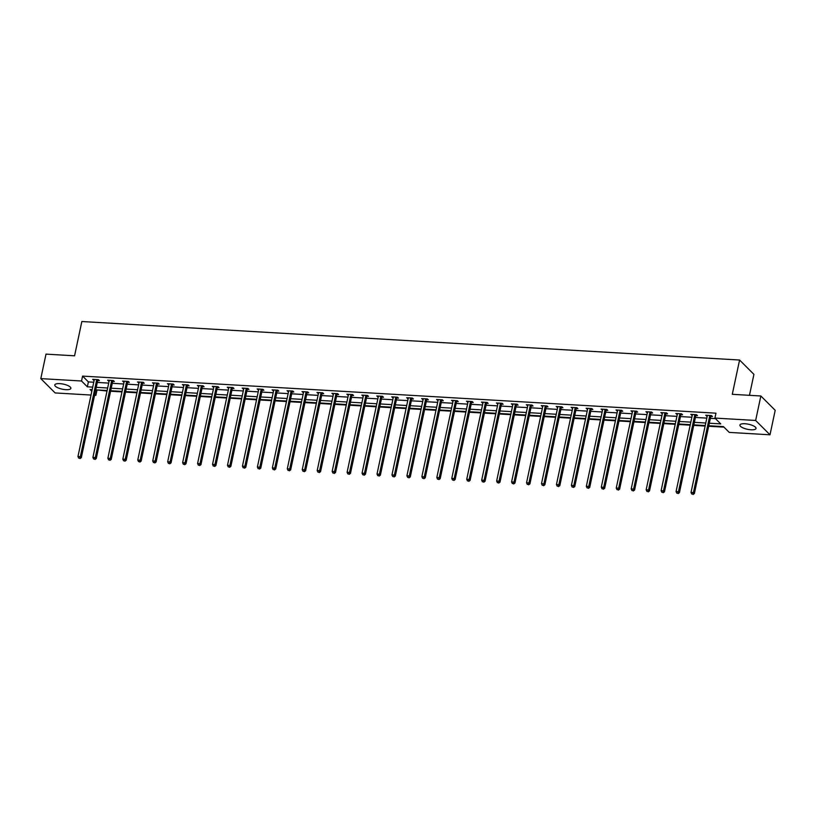 <?xml version="1.0" encoding="UTF-8"?>
<svg xmlns="http://www.w3.org/2000/svg" width="816" height="816" viewBox="0 0 816 816"><rect width="100%" height="100%" fill="white"/><g stroke="black" fill="none" stroke-linecap="round" stroke-linejoin="round"><path stroke-width="1.22" d="M59.803 383.632A8.231 2.581 12 0 1 70.88 388.355A8.231 2.581 12 0 1 65.851 389.671A8.231 2.581 12 0 1 54.784 384.938A8.231 2.581 12 0 1 59.803 383.632M744.947 423.739A8.231 2.581 12 0 1 756.014 428.471A8.231 2.581 12 0 1 750.995 429.777A8.231 2.581 12 0 1 739.918 425.054A8.231 2.581 12 0 1 744.947 423.739M749.465 395.311L753.923 374.36L739.582 360.029L81.855 321.524L74.572 355.807L46.002 354.134L40.8 378.614L81.539 381.001L87.353 386.804L92.718 387.121M739.582 360.029L732.289 394.312L760.859 395.984L775.2 410.305L769.998 434.795L729.259 432.409L723.445 426.605L708.798 425.748M96.38 389.885L107.029 391.027M110.578 391.231L121.982 391.894M125.531 392.108L136.935 392.771M140.485 392.986L151.888 393.649M155.438 393.853L166.841 394.526M170.391 394.73L181.784 395.403M185.344 395.607L196.738 396.27M200.297 396.484L211.691 397.147M215.251 397.361L226.644 398.024M230.204 398.239L241.597 398.902M245.157 399.106L256.55 399.779M260.11 399.983L271.504 400.656M275.063 400.86L286.457 401.523M290.017 401.737L301.41 402.4M304.97 402.614L316.363 403.277M319.923 403.481L331.316 404.155M334.876 404.359L346.27 405.032M349.829 405.236L361.223 405.909M364.783 406.113L376.176 406.776M379.726 406.99L391.129 407.653M394.679 407.867L406.082 408.53M409.632 408.734L421.036 409.408M424.585 409.612L435.989 410.285M439.538 410.489L450.932 411.152M454.492 411.366L465.885 412.029M469.445 412.243L480.838 412.906M484.398 413.12L495.791 413.783M499.351 413.987L510.745 414.661M514.304 414.865L525.698 415.538M529.258 415.742L540.651 416.405M544.211 416.619L555.604 417.282M559.164 417.496L570.557 418.159M574.117 418.373L585.511 419.036M589.07 419.24L600.464 419.914M604.024 420.118L615.417 420.791M618.977 420.995L630.37 421.658M633.93 421.872L645.323 422.535M648.873 422.749L660.277 423.412M663.826 423.616L675.23 424.289M678.779 424.493L690.183 425.167M693.733 425.371L705.136 426.044M708.686 426.248L723.986 427.145M96.92 390.436L95.88 395.332L94.585 395.25M91.035 395.046L55.141 392.945L40.8 378.614M709.328 423.218L720.732 423.892L714.918 418.078L715.958 413.182L82.579 376.105L88.393 381.908L93.758 382.225M97.318 382.439L108.712 383.102M112.261 383.306L123.665 383.979M127.214 384.183L138.618 384.856M142.168 385.06L153.571 385.723M157.121 385.937L168.524 386.6M172.074 386.815L183.478 387.478M187.027 387.692L198.421 388.355M201.98 388.559L213.374 389.232M216.934 389.436L228.327 390.109M231.887 390.313L243.28 390.976M246.84 391.19L258.233 391.853M261.793 392.068L273.187 392.731M276.746 392.935L288.14 393.608M291.7 393.812L303.093 394.485M306.653 394.689L318.046 395.362M321.606 395.566L332.999 396.229M336.559 396.443L347.953 397.106M351.512 397.321L362.906 397.984M366.466 398.188L377.859 398.861M381.419 399.065L392.812 399.738M396.362 399.942L407.765 400.605M411.315 400.819L422.719 401.482M426.268 401.696L437.672 402.359M441.221 402.574L452.625 403.237M456.175 403.441L467.568 404.114M471.128 404.318L482.521 404.991M486.081 405.195L497.474 405.858M501.034 406.072L512.428 406.735M515.987 406.949L527.381 407.612M530.941 407.816L542.334 408.49M545.894 408.694L557.287 409.367M560.847 409.571L572.24 410.244M575.8 410.448L587.194 411.111M590.753 411.325L602.147 411.988M605.707 412.202L617.1 412.865M620.66 413.069L632.053 413.743M635.613 413.947L647.006 414.62M650.566 414.824L661.96 415.487M665.509 415.701L676.913 416.364M680.462 416.578L691.866 417.241M695.416 417.455L706.819 418.118M710.369 418.322L715.459 418.628M710.899 416.446L712.45 416.537L711.481 415.568L705.728 415.232L707.217 416.231M695.946 415.568L697.496 415.66L696.527 414.691L690.775 414.355L692.264 415.354M680.993 414.691L682.543 414.783L681.574 413.814L675.821 413.477L677.311 414.477M666.04 413.814L667.59 413.906L666.621 412.937L660.868 412.6L662.357 413.6M651.086 412.937L652.637 413.029L651.668 412.06L645.925 411.723L647.404 412.723M636.133 412.07L637.684 412.162L636.715 411.193L630.972 410.856L632.451 411.856M621.18 411.193L622.73 411.284L621.761 410.315L616.019 409.979L617.498 410.978M606.227 410.315L607.787 410.407L606.818 409.438L601.066 409.102L602.545 410.101M591.274 409.438L592.834 409.53L591.865 408.561L586.112 408.224L587.591 409.224M576.331 408.561L577.881 408.653L576.912 407.684L571.159 407.347L572.648 408.347M561.377 407.694L562.928 407.776L561.959 406.817L556.206 406.48L557.695 407.47M546.424 406.817L547.975 406.909L547.006 405.94L541.253 405.603L542.742 406.603M531.471 405.94L533.021 406.031L532.052 405.062L526.3 404.726L527.789 405.725M516.518 405.062L518.068 405.154L517.099 404.185L511.346 403.849L512.836 404.848M501.565 404.185L503.115 404.277L502.146 403.308L496.393 402.971L497.882 403.971M486.611 403.308L488.162 403.4L487.193 402.431L481.44 402.094L482.929 403.094M471.658 402.441L473.209 402.523L472.24 401.564L466.487 401.227L467.976 402.217M456.705 401.564L458.255 401.656L457.286 400.687L451.534 400.35L453.023 401.35M441.752 400.687L443.302 400.778L442.333 399.809L436.58 399.473L438.07 400.472M426.799 399.809L428.349 399.901L427.38 398.932L421.627 398.596L423.116 399.595M411.845 398.932L413.396 399.024L412.427 398.055L406.674 397.718L408.163 398.718M396.892 398.055L398.443 398.147L397.474 397.178L391.721 396.841L393.21 397.841M381.939 397.188L383.489 397.28L382.52 396.311L376.778 395.974L378.257 396.974M366.986 396.311L368.536 396.403L367.567 395.434L361.825 395.097L363.304 396.097M352.033 395.434L353.583 395.525L352.614 394.556L346.871 394.22L348.35 395.219M337.079 394.556L338.64 394.648L337.671 393.679L331.918 393.343L333.397 394.342M322.126 393.679L323.687 393.771L322.718 392.802L316.965 392.465L318.444 393.465M307.183 392.812L308.734 392.894L307.765 391.935L302.012 391.598L303.491 392.588M292.23 391.935L293.78 392.027L292.811 391.058L287.059 390.721L288.548 391.721M277.277 391.058L278.827 391.15L277.858 390.181L272.105 389.844L273.595 390.844M262.324 390.181L263.874 390.272L262.905 389.303L257.152 388.967L258.641 389.966M247.37 389.303L248.921 389.395L247.952 388.426L242.199 388.09L243.688 389.089M232.417 388.426L233.968 388.518L232.999 387.549L227.246 387.212L228.735 388.212M217.464 387.559L219.014 387.641L218.045 386.682L212.293 386.345L213.782 387.335M202.511 386.682L204.061 386.774L203.092 385.805L197.339 385.468L198.829 386.468M187.558 385.805L189.108 385.897L188.139 384.928L182.386 384.591L183.875 385.591M172.604 384.928L174.155 385.019L173.186 384.05L167.433 383.714L168.922 384.713M157.651 384.05L159.202 384.142L158.233 383.173L152.48 382.837L153.969 383.836M142.698 383.173L144.248 383.265L143.279 382.296L137.527 381.959L139.016 382.959M127.745 382.306L129.295 382.398L128.326 381.429L122.573 381.092L124.063 382.082M112.792 381.429L114.342 381.521L113.373 380.552L107.62 380.215L109.109 381.215M97.838 380.552L99.389 380.644L98.42 379.675L92.677 379.338L94.156 380.338M760.859 395.984L755.647 420.464L769.998 434.795M82.579 376.105L81.539 381.001M714.918 418.078L755.647 420.464M96.268 387.335L107.671 387.998M111.221 388.212L122.624 388.875M126.174 389.079L137.578 389.752M141.127 389.956L152.531 390.629M156.08 390.833L167.484 391.496M171.034 391.711L182.427 392.374M185.987 392.588L197.38 393.251M200.94 393.455L212.333 394.128M215.893 394.332L227.287 395.005M230.846 395.209L242.24 395.882M245.8 396.086L257.193 396.749M260.753 396.964L272.146 397.627M275.706 397.841L287.099 398.504M290.659 398.708L302.053 399.381M305.612 399.585L317.006 400.258M320.566 400.462L331.959 401.125M335.519 401.339L346.912 402.002M350.472 402.217L361.865 402.88M365.425 403.094L376.819 403.757M380.368 403.961L391.772 404.634M395.321 404.838L406.725 405.511M410.275 405.715L421.678 406.378M425.228 406.592L436.631 407.255M440.181 407.47L451.574 408.133M455.134 408.337L466.528 409.01M470.087 409.214L481.481 409.887M485.041 410.091L496.434 410.764M499.994 410.968L511.387 411.631M514.947 411.845L526.34 412.508M529.9 412.723L541.294 413.386M544.853 413.59L556.247 414.263M559.807 414.467L571.2 415.14M574.76 415.344L586.153 416.007M589.713 416.221L601.106 416.884M604.666 417.098L616.06 417.761M619.619 417.976L631.013 418.639M634.573 418.843L645.966 419.516M649.516 419.72L660.919 420.393M664.469 420.597L675.872 421.26M679.422 421.474L690.826 422.137M694.375 422.351L705.779 423.014M92.177 389.64L90.066 389.518L91.831 391.282M94.799 394.25L95.88 395.332M705.238 425.534L693.845 424.871M690.285 424.657L678.892 423.994M675.332 423.79L663.938 423.116M660.379 422.912L648.985 422.239M645.425 422.035L634.032 421.362M630.472 421.158L619.079 420.495M615.519 420.281L604.126 419.618M600.566 419.404L589.172 418.741M585.613 418.537L574.219 417.863M570.67 417.659L559.266 416.986M555.716 416.782L544.313 416.109M540.763 415.905L529.36 415.242M525.81 415.028L514.406 414.365M510.857 414.151L499.463 413.488M495.904 413.284L484.51 412.61M480.95 412.406L469.557 411.733M465.997 411.529L454.604 410.866M451.044 410.652L439.651 409.989M436.091 409.775L424.697 409.112M421.138 408.898L409.744 408.235M406.184 408.031L394.791 407.357M391.231 407.153L379.838 406.48M376.278 406.276L364.885 405.613M361.325 405.399L349.931 404.736M346.372 404.522L334.978 403.859M331.418 403.655L320.025 402.982M316.465 402.778L305.072 402.104M301.522 401.9L290.119 401.227M286.569 401.023L275.165 400.36M271.616 400.146L260.212 399.483M256.663 399.269L245.259 398.606M241.709 398.402L230.306 397.729M226.756 397.525L215.363 396.851M211.803 396.647L200.41 395.984M196.85 395.77L185.456 395.107M181.897 394.893L170.503 394.23M166.943 394.016L155.55 393.353M151.99 393.149L140.597 392.476M137.037 392.272L125.644 391.598M122.084 391.394L110.69 390.731M107.131 390.517L95.737 389.854M88.393 381.908L87.353 386.804M706.891 415.293L706.697 416.201M691.937 414.426L691.744 415.324M676.984 413.549L676.79 414.446M662.031 412.672L661.847 413.569M647.078 411.794L646.894 412.692M632.125 410.917L631.941 411.825M617.171 410.04L616.988 410.948M602.218 409.173L602.035 410.071M587.275 408.296L587.081 409.193M572.322 407.419L572.128 408.316M557.369 406.541L557.175 407.439M542.416 405.664L542.222 406.572M527.462 404.797L527.269 405.695M512.509 403.92L512.315 404.818M497.556 403.043L497.362 403.94M482.603 402.166L482.409 403.063M467.65 401.288L467.456 402.186M452.696 400.411L452.503 401.319M437.743 399.544L437.549 400.442M422.79 398.667L422.596 399.565M407.837 397.79L407.643 398.687M392.884 396.913L392.69 397.81M377.93 396.035L377.747 396.943M362.977 395.158L362.794 396.066M348.024 394.291L347.84 395.189M333.071 393.414L332.887 394.312M318.128 392.537L317.934 393.434M303.175 391.66L302.981 392.557M288.221 390.782L288.028 391.69M273.268 389.915L273.074 390.813M258.315 389.038L258.121 389.936M243.362 388.161L243.168 389.059M228.409 387.284L228.215 388.181M213.455 386.407L213.262 387.304M198.502 385.529L198.308 386.437M183.549 384.662L183.355 385.56M168.596 383.785L168.402 384.683M153.643 382.908L153.449 383.806M138.689 382.031L138.496 382.928M123.736 381.154L123.542 382.061M108.783 380.276L108.599 381.184M93.83 379.409L93.646 380.307M709.93 415.477L709.838 415.619A1.051 0.898 -45 0 0 709.696 415.976L693.416 492.568L691.019 492.425L707.299 415.834A1.051 0.898 -45 0 0 707.309 415.466L707.278 415.324M711.45 415.568L710.818 416.588A1.051 0.898 -45 0 0 710.665 416.945L694.385 493.537L693.416 492.568L692.723 494.088L691.764 494.037L692.723 494.088M693.11 494.476L694.385 493.537M691.019 492.425L691.764 494.037M694.977 414.599L694.895 414.742A1.051 0.898 -45 0 0 694.742 415.099L678.463 491.691L676.066 491.548L692.345 414.967A1.051 0.898 -45 0 0 692.356 414.589L692.325 414.446M696.497 414.691L695.864 415.711A1.051 0.898 -45 0 0 695.711 416.068L679.432 492.66L678.463 491.691L677.77 493.211L676.811 493.16L677.77 493.211M678.157 493.598L679.432 492.66M676.066 491.548L676.811 493.16M680.024 413.722L679.942 413.865A1.051 0.898 -45 0 0 679.789 414.222L663.51 490.814L661.113 490.681L677.392 414.089A1.051 0.898 -45 0 0 677.402 413.712L677.382 413.569M681.544 413.814L680.911 414.834A1.051 0.898 -45 0 0 680.758 415.191L664.479 491.783L663.51 490.814L662.816 492.344L661.858 492.283L662.816 492.344M663.204 492.721L664.479 491.783M661.113 490.681L661.858 492.283M665.071 412.845L664.989 412.988A1.051 0.898 -45 0 0 664.836 413.355L648.557 489.947L646.16 489.804L662.439 413.212A1.051 0.898 -45 0 0 662.449 412.845L662.429 412.692M666.59 412.937L665.958 413.957A1.051 0.898 -45 0 0 665.805 414.324L649.526 490.906L648.557 489.947L647.863 491.467L646.904 491.405L647.863 491.467M648.251 491.854L649.526 490.906M646.16 489.804L646.904 491.405M650.117 411.978L650.036 412.111A1.051 0.898 -45 0 0 649.883 412.478L633.604 489.07L631.207 488.927L647.486 412.335A1.051 0.898 -45 0 0 647.496 411.968L647.476 411.815M651.637 412.06L651.005 413.08A1.051 0.898 -45 0 0 650.852 413.447L634.573 490.039L633.604 489.07L632.91 490.589L631.951 490.528L632.91 490.589M633.298 490.977L634.573 490.039M631.207 488.927L631.951 490.528M635.164 411.101L635.083 411.244A1.051 0.898 -45 0 0 634.93 411.601L618.65 488.192L616.253 488.05L632.533 411.458A1.051 0.898 -45 0 0 632.543 411.091L632.522 410.948M636.684 411.182L636.052 412.202A1.051 0.898 -45 0 0 635.899 412.57L619.619 489.161L618.65 488.192L617.957 489.712L616.998 489.661L617.957 489.712M618.344 490.1L619.619 489.161M616.253 488.05L616.998 489.661M620.211 410.224L620.129 410.366A1.051 0.898 -45 0 0 619.976 410.723L603.697 487.315L601.3 487.172L617.579 410.581A1.051 0.898 -45 0 0 617.59 410.213L617.569 410.071M621.731 410.315L621.098 411.335A1.051 0.898 -45 0 0 620.945 411.692L604.666 488.284L603.697 487.315L603.004 488.835L602.045 488.784L603.004 488.835M603.391 489.223L604.666 488.284M601.3 487.172L602.045 488.784M605.258 409.346L605.176 409.489A1.051 0.898 -45 0 0 605.023 409.846L588.744 486.438L586.347 486.295L602.636 409.714A1.051 0.898 -45 0 0 602.636 409.336L602.616 409.193M606.778 409.438L606.145 410.458A1.051 0.898 -45 0 0 605.992 410.815L589.713 487.407L588.744 486.438L588.05 487.958L587.092 487.907L588.05 487.958M588.438 488.345L589.713 487.407M586.347 486.295L587.092 487.907M590.305 408.469L590.223 408.612A1.051 0.898 -45 0 0 590.08 408.969L573.791 485.561L571.404 485.428L587.683 408.836A1.051 0.898 -45 0 0 587.683 408.459L587.663 408.316M591.824 408.561L591.192 409.581A1.051 0.898 -45 0 0 591.049 409.938L574.76 486.53L573.791 485.561L573.097 487.091L572.138 487.03L573.097 487.091M573.485 487.478L574.76 486.53M571.404 485.428L572.138 487.03M575.362 407.592L575.27 407.735A1.051 0.898 -45 0 0 575.127 408.102L558.838 484.694L556.451 484.551L572.73 407.959A1.051 0.898 -45 0 0 572.73 407.592L572.71 407.439M576.871 407.684L576.239 408.704A1.051 0.898 -45 0 0 576.096 409.071L559.817 485.653L558.838 484.694L558.144 486.214L557.185 486.152L558.144 486.214M558.532 486.601L559.817 485.653M556.451 484.551L557.185 486.152M560.408 406.725L560.317 406.858A1.051 0.898 -45 0 0 560.174 407.225L543.895 483.817L541.498 483.674L557.777 407.082A1.051 0.898 -45 0 0 557.787 406.715L557.756 406.562M561.918 406.807L561.286 407.827A1.051 0.898 -45 0 0 561.143 408.194L544.864 484.786L543.895 483.817L543.191 485.336L542.232 485.275L543.191 485.336M543.578 485.724L544.864 484.786M541.498 483.674L542.232 485.275M545.455 405.848L545.363 405.991A1.051 0.898 -45 0 0 545.221 406.348L528.941 482.939L526.544 482.797L542.824 406.205A1.051 0.898 -45 0 0 542.834 405.838L542.803 405.695M546.965 405.94L546.332 406.949A1.051 0.898 -45 0 0 546.19 407.317L529.91 483.908L528.941 482.939L528.238 484.459L527.279 484.408L528.238 484.459M528.625 484.847L529.91 483.908M526.544 482.797L527.279 484.408M530.502 404.971L530.41 405.113A1.051 0.898 -45 0 0 530.267 405.47L513.988 482.062L511.591 481.919L527.87 405.328A1.051 0.898 -45 0 0 527.881 404.96L527.85 404.818M532.012 405.062L531.379 406.082A1.051 0.898 -45 0 0 531.236 406.439L514.957 483.031L513.988 482.062L513.284 483.582L512.326 483.531L513.284 483.582M513.672 483.97L514.957 483.031M511.591 481.919L512.326 483.531M515.549 404.093L515.457 404.236A1.051 0.898 -45 0 0 515.314 404.593L499.035 481.185L496.638 481.052L512.917 404.461A1.051 0.898 -45 0 0 512.927 404.083L512.897 403.94M517.058 404.185L516.426 405.205A1.051 0.898 -45 0 0 516.283 405.562L500.004 482.154L499.035 481.185L498.331 482.705L497.372 482.654L498.331 482.705M498.719 483.092L500.004 482.154M496.638 481.052L497.372 482.654M500.596 403.216L500.504 403.359A1.051 0.898 -45 0 0 500.361 403.726L484.082 480.308L481.685 480.175L497.964 403.583A1.051 0.898 -45 0 0 497.974 403.216L497.944 403.063M502.105 403.308L501.473 404.328A1.051 0.898 -45 0 0 501.33 404.685L485.051 481.277L484.082 480.308L483.378 481.838L482.419 481.777L483.378 481.838M483.766 482.225L485.051 481.277M481.685 480.175L482.419 481.777M485.642 402.349L485.551 402.482A1.051 0.898 -45 0 0 485.408 402.849L469.129 479.441L466.732 479.298L483.011 402.706A1.051 0.898 -45 0 0 483.021 402.339L482.99 402.186M487.152 402.431L486.52 403.451A1.051 0.898 -45 0 0 486.377 403.818L470.098 480.41L469.129 479.441L468.425 480.961L467.466 480.899L468.425 480.961M468.812 481.348L470.098 480.41M466.732 479.298L467.466 480.899M470.689 401.472L470.597 401.605A1.051 0.898 -45 0 0 470.455 401.972L454.175 478.564L451.778 478.421L468.058 401.829A1.051 0.898 -45 0 0 468.068 401.462L468.037 401.309M472.199 401.554L471.566 402.574A1.051 0.898 -45 0 0 471.424 402.941L455.144 479.533L454.175 478.564L453.472 480.083L452.513 480.022L453.472 480.083M453.859 480.471L455.144 479.533M451.778 478.421L452.513 480.022M455.736 400.595L455.644 400.738A1.051 0.898 -45 0 0 455.501 401.095L439.222 477.686L436.825 477.544L453.104 400.952A1.051 0.898 -45 0 0 453.115 400.585L453.084 400.442M457.246 400.687L456.613 401.707A1.051 0.898 -45 0 0 456.47 402.064L440.191 478.655L439.222 477.686L438.518 479.206L437.56 479.155L438.518 479.206M438.906 479.594L440.191 478.655M436.825 477.544L437.56 479.155M440.783 399.718L440.691 399.86A1.051 0.898 -45 0 0 440.548 400.217L424.269 476.809L421.872 476.666L438.151 400.075A1.051 0.898 -45 0 0 438.161 399.707L438.131 399.565M442.303 399.809L441.66 400.829A1.051 0.898 -45 0 0 441.517 401.186L425.238 477.778L424.269 476.809L423.565 478.329L422.617 478.278L423.565 478.329M423.953 478.717L425.238 477.778M421.872 476.666L422.617 478.278M425.83 398.84L425.748 398.983A1.051 0.898 -45 0 0 425.595 399.34L409.316 475.932L406.919 475.799L423.198 399.208A1.051 0.898 -45 0 0 423.208 398.83L423.178 398.687M427.349 398.932L426.717 399.952A1.051 0.898 -45 0 0 426.564 400.309L410.285 476.901L409.316 475.932L408.622 477.462L407.663 477.401L408.622 477.462M409.01 477.839L410.285 476.901M406.919 475.799L407.663 477.401M410.876 397.963L410.795 398.106A1.051 0.898 -45 0 0 410.642 398.473L394.363 475.065L391.966 474.922L408.245 398.33A1.051 0.898 -45 0 0 408.255 397.963L408.235 397.81M412.396 398.055L411.764 399.075A1.051 0.898 -45 0 0 411.611 399.442L395.332 476.024L394.363 475.065L393.669 476.585L392.71 476.524L393.669 476.585M394.057 476.972L395.332 476.024M391.966 474.922L392.71 476.524M395.923 397.096L395.842 397.229A1.051 0.898 -45 0 0 395.689 397.596L379.409 474.188L377.012 474.045L393.292 397.453A1.051 0.898 -45 0 0 393.302 397.086L393.281 396.933M397.443 397.178L396.811 398.198A1.051 0.898 -45 0 0 396.658 398.565L380.378 475.157L379.409 474.188L378.716 475.708L377.757 475.646L378.716 475.708M379.103 476.095L380.378 475.157M377.012 474.045L377.757 475.646M380.97 396.219L380.888 396.362A1.051 0.898 -45 0 0 380.735 396.719L364.456 473.311L362.059 473.168L378.338 396.576A1.051 0.898 -45 0 0 378.349 396.209L378.328 396.066M382.49 396.301L381.857 397.321A1.051 0.898 -45 0 0 381.704 397.688L365.425 474.28L364.456 473.311L363.763 474.83L362.804 474.779L363.763 474.83M364.15 475.218L365.425 474.28M362.059 473.168L362.804 474.779M366.017 395.342L365.935 395.485A1.051 0.898 -45 0 0 365.782 395.842L349.503 472.433L347.106 472.291L363.385 395.699A1.051 0.898 -45 0 0 363.395 395.332L363.375 395.189M367.537 395.434L366.904 396.454A1.051 0.898 -45 0 0 366.751 396.811L350.472 473.402L349.503 472.433L348.809 473.953L347.851 473.902L348.809 473.953M349.197 474.341L350.472 473.402M347.106 472.291L347.851 473.902M351.064 394.465L350.982 394.607A1.051 0.898 -45 0 0 350.829 394.964L334.55 471.556L332.153 471.413L348.432 394.832A1.051 0.898 -45 0 0 348.442 394.454L348.422 394.312M352.583 394.556L351.951 395.576A1.051 0.898 -45 0 0 351.798 395.933L335.519 472.525L334.55 471.556L333.856 473.076L332.897 473.025L333.856 473.076M334.244 473.464L335.519 472.525M332.153 471.413L332.897 473.025M336.11 393.587L336.029 393.73A1.051 0.898 -45 0 0 335.876 394.087L319.597 470.679L317.2 470.546L333.489 393.955A1.051 0.898 -45 0 0 333.489 393.577L333.469 393.434M337.63 393.679L336.998 394.699A1.051 0.898 -45 0 0 336.845 395.056L320.566 471.648L319.597 470.679L318.903 472.209L317.944 472.148L318.903 472.209M319.291 472.597L320.566 471.648M317.2 470.546L317.944 472.148M321.157 392.71L321.076 392.853A1.051 0.898 -45 0 0 320.923 393.22L304.643 469.812L302.246 469.669L318.536 393.077A1.051 0.898 -45 0 0 318.536 392.71L318.515 392.557M322.677 392.802L322.045 393.822A1.051 0.898 -45 0 0 321.902 394.189L305.612 470.771L304.643 469.812L303.95 471.332L302.991 471.271L303.95 471.332M304.337 471.719L305.612 470.771M302.246 469.669L302.991 471.271M306.214 391.843L306.122 391.976A1.051 0.898 -45 0 0 305.98 392.343L289.69 468.935L287.303 468.792L303.583 392.2A1.051 0.898 -45 0 0 303.583 391.833L303.562 391.68M307.724 391.925L307.091 392.945A1.051 0.898 -45 0 0 306.949 393.312L290.659 469.904L289.69 468.935L288.997 470.455L288.038 470.393L288.997 470.455M289.384 470.842L290.659 469.904M287.303 468.792L288.038 470.393M291.261 390.966L291.169 391.109A1.051 0.898 -45 0 0 291.026 391.466L274.747 468.058L272.35 467.915L288.629 391.323A1.051 0.898 -45 0 0 288.629 390.956L288.609 390.813M292.771 391.048L292.138 392.068A1.051 0.898 -45 0 0 291.995 392.435L275.716 469.027L274.747 468.058L274.043 469.577L273.085 469.526L274.043 469.577M274.431 469.965L275.716 469.027M272.35 467.915L273.085 469.526M276.308 390.089L276.216 390.232A1.051 0.898 -45 0 0 276.073 390.589L259.794 467.18L257.397 467.038L273.676 390.446A1.051 0.898 -45 0 0 273.686 390.079L273.656 389.936M277.817 390.181L277.185 391.201A1.051 0.898 -45 0 0 277.042 391.558L260.763 468.149L259.794 467.18L259.09 468.7L258.131 468.649L259.09 468.7M259.478 469.088L260.763 468.149M257.397 467.038L258.131 468.649M261.355 389.212L261.263 389.354A1.051 0.898 -45 0 0 261.12 389.711L244.841 466.303L242.444 466.171L258.723 389.579A1.051 0.898 -45 0 0 258.733 389.201L258.703 389.059M262.864 389.303L262.232 390.323A1.051 0.898 -45 0 0 262.089 390.68L245.81 467.272L244.841 466.303L244.137 467.823L243.178 467.772L244.137 467.823M244.525 468.211L245.81 467.272M242.444 466.171L243.178 467.772M246.401 388.334L246.31 388.477A1.051 0.898 -45 0 0 246.167 388.844L229.888 465.426L227.491 465.293L243.77 388.702A1.051 0.898 -45 0 0 243.78 388.334L243.749 388.181M247.911 388.426L247.279 389.446A1.051 0.898 -45 0 0 247.136 389.803L230.857 466.395L229.888 465.426L229.184 466.956L228.225 466.895L229.184 466.956M229.571 467.344L230.857 466.395M227.491 465.293L228.225 466.895M231.448 387.457L231.356 387.6A1.051 0.898 -45 0 0 231.214 387.967L214.934 464.559L212.537 464.416L228.817 387.824A1.051 0.898 -45 0 0 228.827 387.457L228.796 387.304M232.958 387.549L232.325 388.569A1.051 0.898 -45 0 0 232.183 388.936L215.903 465.528L214.934 464.559L214.231 466.079L213.272 466.018L214.231 466.079M214.618 466.466L215.903 465.528M212.537 464.416L213.272 466.018M216.495 386.59L216.403 386.723A1.051 0.898 -45 0 0 216.26 387.09L199.981 463.682L197.584 463.539L213.863 386.947A1.051 0.898 -45 0 0 213.874 386.58L213.843 386.427M218.005 386.672L217.372 387.692A1.051 0.898 -45 0 0 217.229 388.059L200.95 464.651L199.981 463.682L199.277 465.202L198.319 465.14L199.277 465.202M199.665 465.589L200.95 464.651M197.584 463.539L198.319 465.14M201.542 385.713L201.45 385.856A1.051 0.898 -45 0 0 201.307 386.213L185.028 462.805L182.631 462.662L198.91 386.07A1.051 0.898 -45 0 0 198.92 385.703L198.89 385.56M203.051 385.805L202.419 386.825A1.051 0.898 -45 0 0 202.276 387.182L185.997 463.774L185.028 462.805L184.324 464.324L183.365 464.273L184.324 464.324M184.712 464.712L185.997 463.774M182.631 462.662L183.365 464.273M186.589 384.836L186.497 384.979A1.051 0.898 -45 0 0 186.354 385.336L170.075 461.927L167.678 461.785L183.957 385.193A1.051 0.898 -45 0 0 183.967 384.826L183.937 384.683M188.098 384.928L187.466 385.948A1.051 0.898 -45 0 0 187.323 386.305L171.044 462.896L170.075 461.927L169.371 463.447L168.412 463.396L169.371 463.447M169.759 463.835L171.044 462.896M167.678 461.785L168.412 463.396M171.635 383.959L171.544 384.101A1.051 0.898 -45 0 0 171.401 384.458L155.122 461.05L152.725 460.918L169.004 384.326A1.051 0.898 -45 0 0 169.014 383.948L168.983 383.806M173.155 384.05L172.513 385.07A1.051 0.898 -45 0 0 172.37 385.427L156.091 462.019L155.122 461.05L154.418 462.58L153.459 462.519L154.418 462.58M154.805 462.958L156.091 462.019M152.725 460.918L153.459 462.519M156.682 383.081L156.601 383.224A1.051 0.898 -45 0 0 156.448 383.591L140.168 460.183L137.771 460.04L154.051 383.449A1.051 0.898 -45 0 0 154.061 383.081L154.03 382.928M158.202 383.173L157.57 384.193A1.051 0.898 -45 0 0 157.417 384.55L141.137 461.142L140.168 460.183L139.475 461.703L138.516 461.642L139.475 461.703M139.862 462.091L141.137 461.142M137.771 460.04L138.516 461.642M141.729 382.214L141.647 382.347A1.051 0.898 -45 0 0 141.494 382.714L125.215 459.306L122.818 459.163L139.097 382.571A1.051 0.898 -45 0 0 139.108 382.204L139.077 382.051M143.249 382.296L142.616 383.316A1.051 0.898 -45 0 0 142.463 383.683L126.184 460.275L125.215 459.306L124.522 460.826L123.563 460.765L124.522 460.826M124.909 461.213L126.184 460.275M122.818 459.163L123.563 460.765M126.776 381.337L126.694 381.47A1.051 0.898 -45 0 0 126.541 381.837L110.262 458.429L107.865 458.286L124.144 381.694A1.051 0.898 -45 0 0 124.154 381.327L124.134 381.184M128.296 381.419L127.663 382.439A1.051 0.898 -45 0 0 127.51 382.806L111.231 459.398L110.262 458.429L109.568 459.949L108.61 459.898L109.568 459.949M109.956 460.336L111.231 459.398M107.865 458.286L108.61 459.898M111.823 380.46L111.741 380.603A1.051 0.898 -45 0 0 111.588 380.96L95.309 457.552L92.912 457.409L109.191 380.817A1.051 0.898 -45 0 0 109.201 380.45L109.181 380.307M113.342 380.552L112.71 381.572A1.051 0.898 -45 0 0 112.557 381.929L96.278 458.521L95.309 457.552L94.615 459.071L93.656 459.02L94.615 459.071M95.003 459.459L96.278 458.521M92.912 457.409L93.656 459.02M96.869 379.583L96.788 379.726A1.051 0.898 -45 0 0 96.635 380.083L80.356 456.674L77.959 456.532L94.238 379.95A1.051 0.898 -45 0 0 94.248 379.573L94.228 379.43M98.389 379.675L97.757 380.695A1.051 0.898 -45 0 0 97.604 381.052L81.325 457.643L80.356 456.674L79.662 458.194L78.703 458.143L79.662 458.194M80.05 458.582L81.325 457.643M77.959 456.532L78.703 458.143M709.838 415.619L710.818 416.588M709.696 415.976L710.665 416.945M694.895 414.742L695.864 415.711M694.742 415.099L695.711 416.068M679.942 413.865L680.911 414.834M679.789 414.222L680.758 415.191M664.989 412.988L665.958 413.957M664.836 413.355L665.805 414.324M650.036 412.111L651.005 413.08M649.883 412.478L650.852 413.447M635.083 411.244L636.052 412.202M634.93 411.601L635.899 412.57M620.129 410.366L621.098 411.335M619.976 410.723L620.945 411.692M605.176 409.489L606.145 410.458M605.023 409.846L605.992 410.815M590.223 408.612L591.192 409.581M590.08 408.969L591.049 409.938M575.27 407.735L576.239 408.704M575.127 408.102L576.096 409.071M560.317 406.858L561.286 407.827M560.174 407.225L561.143 408.194M545.363 405.991L546.332 406.949M545.221 406.348L546.19 407.317M530.41 405.113L531.379 406.082M530.267 405.47L531.236 406.439M515.457 404.236L516.426 405.205M515.314 404.593L516.283 405.562M500.504 403.359L501.473 404.328M500.361 403.726L501.33 404.685M485.551 402.482L486.52 403.451M485.408 402.849L486.377 403.818M470.597 401.605L471.566 402.574M470.455 401.972L471.424 402.941M455.644 400.738L456.613 401.707M455.501 401.095L456.47 402.064M440.691 399.86L441.66 400.829M440.548 400.217L441.517 401.186M425.748 398.983L426.717 399.952M425.595 399.34L426.564 400.309M410.795 398.106L411.764 399.075M410.642 398.473L411.611 399.442M395.842 397.229L396.811 398.198M395.689 397.596L396.658 398.565M380.888 396.362L381.857 397.321M380.735 396.719L381.704 397.688M365.935 395.485L366.904 396.454M365.782 395.842L366.751 396.811M350.982 394.607L351.951 395.576M350.829 394.964L351.798 395.933M336.029 393.73L336.998 394.699M335.876 394.087L336.845 395.056M321.076 392.853L322.045 393.822M320.923 393.22L321.902 394.189M306.122 391.976L307.091 392.945M305.98 392.343L306.949 393.312M291.169 391.109L292.138 392.068M291.026 391.466L291.995 392.435M276.216 390.232L277.185 391.201M276.073 390.589L277.042 391.558M261.263 389.354L262.232 390.323M261.12 389.711L262.089 390.68M246.31 388.477L247.279 389.446M246.167 388.844L247.136 389.803M231.356 387.6L232.325 388.569M231.214 387.967L232.183 388.936M216.403 386.723L217.372 387.692M216.26 387.09L217.229 388.059M201.45 385.856L202.419 386.825M201.307 386.213L202.276 387.182M186.497 384.979L187.466 385.948M186.354 385.336L187.323 386.305M171.544 384.101L172.513 385.07M171.401 384.458L172.37 385.427M156.601 383.224L157.57 384.193M156.448 383.591L157.417 384.55M141.647 382.347L142.616 383.316M141.494 382.714L142.463 383.683M126.694 381.47L127.663 382.439M126.541 381.837L127.51 382.806M111.741 380.603L112.71 381.572M111.588 380.96L112.557 381.929M96.788 379.726L97.757 380.695M96.635 380.083L97.604 381.052"/></g></svg>
